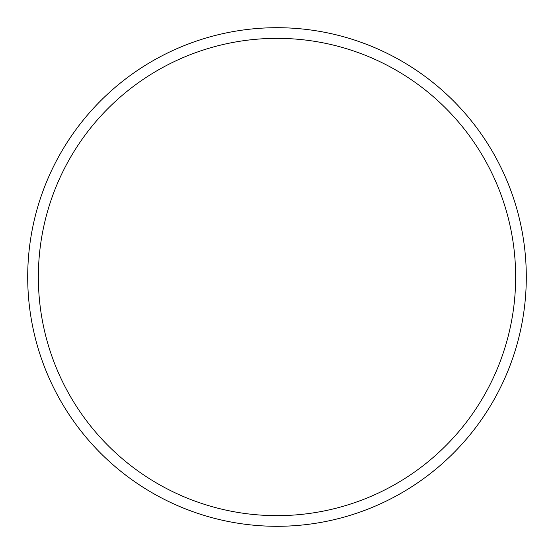 <?xml version="1.0" encoding="UTF-8"?>
<svg xmlns="http://www.w3.org/2000/svg" width="554" height="554" viewBox="0 0 554 554"><rect width="100%" height="100%" fill="white"/><g stroke="black" fill="none" stroke-linecap="round" stroke-linejoin="round"><path stroke-width="0.83" d="M515.649 277A238.649 238.649 0 0 0 277 38.351A238.649 238.649 0 0 0 38.351 277A238.649 238.649 0 0 0 277 515.649A238.649 238.649 0 0 0 515.649 277M27.7 277A249.3 249.3 0 0 1 277 27.7A249.3 249.3 0 0 1 526.3 277A249.3 249.3 0 0 1 277 526.3A249.3 249.3 0 0 1 27.7 277A249.3 249.3 0 0 0 277 526.3A249.3 249.3 0 0 0 526.3 277"/></g></svg>
